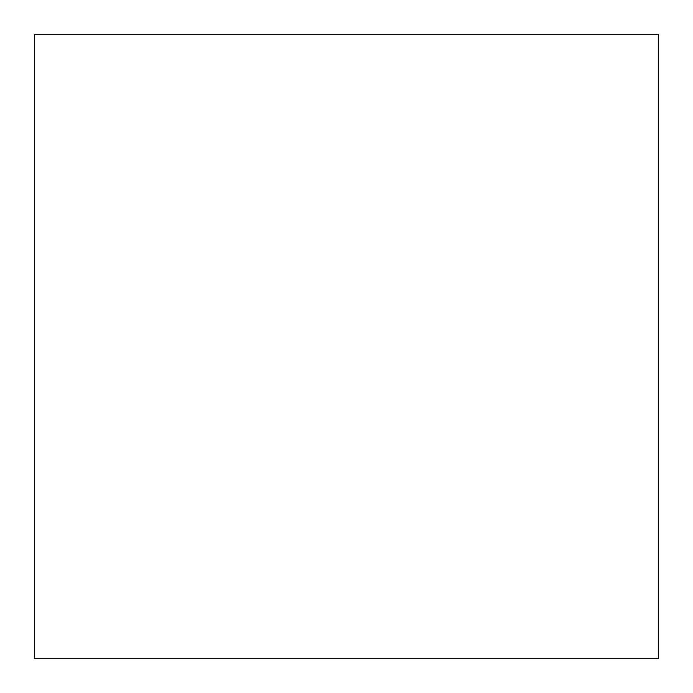 <?xml version="1.0" encoding="UTF-8"?>
<svg xmlns="http://www.w3.org/2000/svg" width="693" height="693" viewBox="0 0 693 693"><rect width="100%" height="100%" fill="white"/><g stroke="black" fill="none" stroke-linecap="round" stroke-linejoin="round"><path stroke-width="1.04" d="M34.65 34.65L34.65 658.35L658.35 658.35L658.35 34.65L34.65 34.65"/></g></svg>
